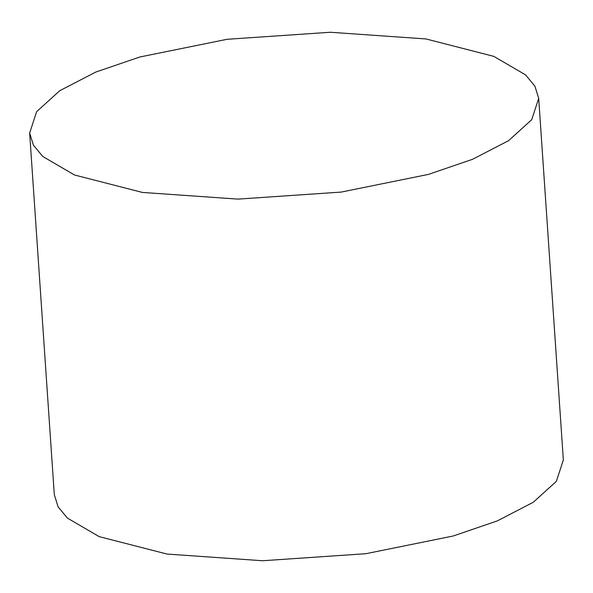 <?xml version="1.0" encoding="UTF-8"?>
<svg xmlns="http://www.w3.org/2000/svg" width="593" height="593" viewBox="0 0 593 593"><rect width="100%" height="100%" fill="white"/><g stroke="black" fill="none" stroke-linecap="round" stroke-linejoin="round"><path stroke-width="0.89" d="M139.785 57.01L95.777 72.072L59.737 90.714L36.633 111.677L29.65 133.04L33.46 145.248L42.778 156.478L74.496 174.987L142.364 192.429L238.008 199.115L341.242 192.073L428.561 174.364L472.569 159.295L508.609 140.652L531.713 119.697L538.696 98.334L534.886 86.118L525.568 74.888L493.85 56.379L425.982 38.945L330.338 32.259L227.104 39.294L139.785 57.01M538.696 98.334L563.35 459.96L556.367 481.323L533.263 502.286L497.223 520.928L453.215 535.99L365.896 553.706L262.662 560.741L167.018 554.055L99.15 536.621L67.432 518.112L58.114 506.882L54.304 494.666L29.65 133.04"/></g></svg>
